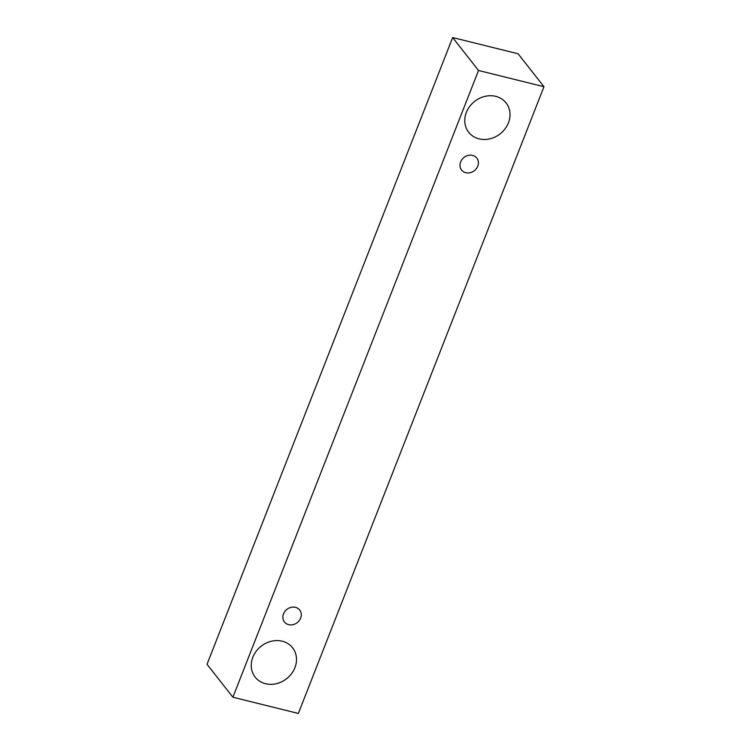 <?xml version="1.0" encoding="UTF-8"?>
<svg xmlns="http://www.w3.org/2000/svg" width="751" height="751" viewBox="0 0 751 751"><rect width="100%" height="100%" fill="white"/><g stroke="black" fill="none" stroke-linecap="round" stroke-linejoin="round"><path stroke-width="1.13" d="M477.767 166.187A9.688 8.411 -38.1 0 1 465.798 172.721A9.688 8.411 -38.1 0 1 461.583 170.045A9.688 8.411 -38.1 0 1 463.996 157.447A9.688 8.411 -38.1 0 1 476.81 158.085A9.688 8.411 -38.1 0 1 477.767 166.187M479.072 138.869A23.769 20.643 -38.1 0 1 468.708 132.289A23.769 20.643 -38.1 0 1 474.651 101.366A23.769 20.643 -38.1 0 1 506.09 102.925A23.769 20.643 -38.1 0 1 508.436 122.826A23.769 20.643 -38.1 0 1 479.072 138.869M265.544 683.72A23.769 20.643 -38.1 0 1 255.18 677.139A23.769 20.643 -38.1 0 1 261.123 646.226A23.769 20.643 -38.1 0 1 292.571 647.784A23.769 20.643 -38.1 0 1 294.918 667.677A23.769 20.643 -38.1 0 1 265.544 683.72M288.684 624.663A9.688 8.411 -38.1 0 1 284.46 621.988A9.688 8.411 -38.1 0 1 286.882 609.39A9.688 8.411 -38.1 0 1 299.696 610.028A9.688 8.411 -38.1 0 1 300.653 618.129A9.688 8.411 -38.1 0 1 288.684 624.663M232.894 697.219L478.509 70.481L543.968 86.712L298.344 713.45L232.894 697.219L207.032 664.288L452.656 37.55L518.106 53.781L543.968 86.712M452.656 37.55L478.509 70.481"/></g></svg>
